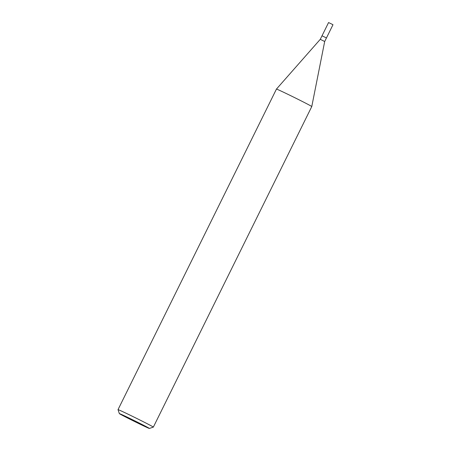 <?xml version="1.0" encoding="UTF-8"?>
<svg xmlns="http://www.w3.org/2000/svg" width="451" height="451" viewBox="0 0 451 451"><rect width="100%" height="100%" fill="white"/><g stroke="black" fill="none" stroke-linecap="round" stroke-linejoin="round"><path stroke-width="0.68" d="M324.686 41.509L326.434 37.98L325.774 37.613L322.02 35.798L320.272 39.327L324.686 41.509L311.776 106.543L153.351 427.103A19.703 0.412 26.3 0 1 153.34 427.114L149.382 428.45A16.749 0.35 26.3 0 1 139.962 424.149A16.749 0.35 26.3 0 1 123.85 416.104A16.749 0.35 26.3 0 1 119.357 413.612A16.749 0.35 26.3 0 1 128.496 417.761A16.749 0.35 26.3 0 1 144.901 425.941A16.749 0.35 26.3 0 1 149.382 428.45M119.357 413.612L118.021 409.655A19.703 0.412 26.3 0 1 118.021 409.643A19.703 0.412 26.3 0 1 128.935 414.616A19.703 0.412 26.3 0 1 148.063 424.16A19.703 0.412 26.3 0 1 153.351 427.103M118.021 409.643L276.446 89.089A19.703 0.412 26.3 0 1 287.366 94.062A19.703 0.412 26.3 0 1 306.494 103.606A19.703 0.412 26.3 0 1 311.776 106.549A19.703 0.412 26.3 0 0 306.494 103.606M322.02 35.798L328.565 22.55L332.319 24.365L332.979 24.732L326.434 37.98M320.272 39.327L276.452 89.084"/></g></svg>
